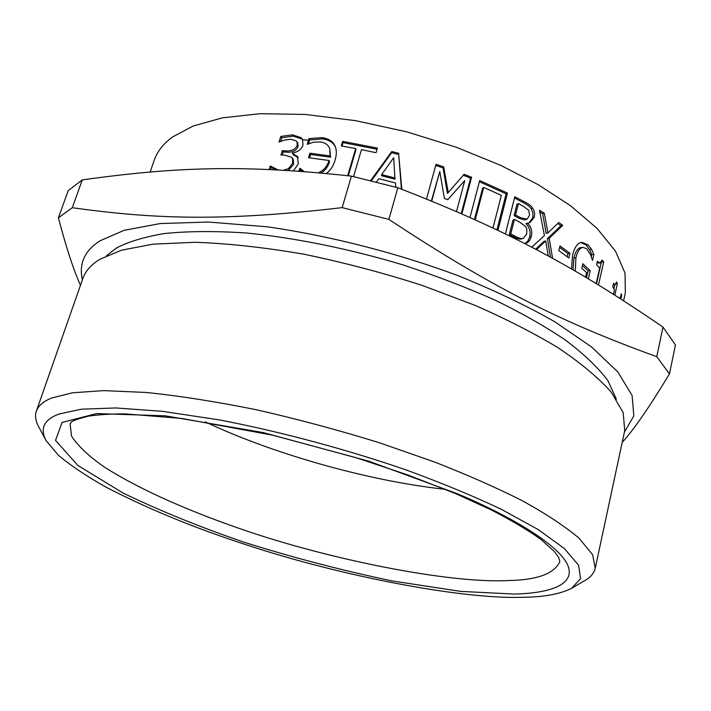 <?xml version="1.0" encoding="UTF-8"?>
<svg xmlns="http://www.w3.org/2000/svg" width="711" height="711" viewBox="0 0 711 711"><rect width="100%" height="100%" fill="white"/><g stroke="black" fill="none" stroke-linecap="round" stroke-linejoin="round"><path stroke-width="1.07" d="M620.81 295.527L621.69 295.652L620.765 298.86M619.974 298.353L621.343 293.732L621.69 295.652M601.39 261.87L596.538 283.733M597 262.866L600.084 263.088L602.057 260.013L603.701 261.995L598.484 284.915M601.497 262.004L603.701 261.995M596.173 283.502L599.675 268.18L596.573 264.714L597.364 261.266L600.084 263.088M559.619 247.384L567.956 253.551L567.2 256.733M569.929 253.285L568.827 257.969L558.837 250.654L559.966 245.944L569.929 253.285L567.956 253.551M518.417 203.604L516.959 204.253L514.089 215.682L519.314 218.419L524.825 219.93L527.055 219.175L529.517 215.371L528.815 210.34L522.861 205.95L518.417 203.604L515.537 215.042L520.816 217.806L527.055 219.175M514.089 215.682L515.537 215.042M514.444 219.397L512.987 220.028L509.325 234.577L513.093 236.523C516.79 238.594 519.519 239.42 521.261 238.985L523.474 238.247L526.682 234.035L526.842 229.066L525.473 226.418L519.732 222.161L514.444 219.397L510.782 233.963L514.586 235.928C518.319 238.025 521.065 238.86 522.825 238.434L523.474 238.247M521.261 238.985L522.825 238.434M509.325 234.577L510.782 233.963M514.497 197.996L522.638 202.262C526.967 204.421 529.775 206.563 531.055 208.696L532.646 208.11L534.005 210.589L534.663 213.833L534.29 217.255L529.962 222.561L525.953 223.716C529.615 227.36 530.859 231.759 529.686 236.923L527.82 241.153L524.949 243.544M531.055 208.696L532.797 212.429L532.939 216.411L532.672 217.797L529.055 222.819M525.953 223.716L527.526 223.156C531.233 226.818 532.495 231.235 531.321 236.407C530.282 240.185 528.469 242.478 525.882 243.304L524.7 243.597M505.397 233.981L514.808 196.751L524.131 201.622C528.513 203.808 531.348 205.977 532.646 208.11M463.261 175.261L470.62 178.141L461.226 213.62M435.71 165.441L443.024 167.903L447.45 193.463L452.507 187.615M450.712 196.378L464.754 180.558L447.788 199.675L444.402 198.458L439.789 171.502L431.373 200.991M470.62 178.141L471.589 177.243L461.892 213.904M447.45 193.463L464.087 174.302L471.589 177.243M443.024 167.903L443.7 166.889L448.232 192.53M426.511 199.018L436.021 164.312L443.7 166.889M439.789 171.502L431.71 201.133M456.506 211.567L464.754 180.558M381.665 174.577L381.576 175.733L394.943 179.163L393.69 157.726L381.665 174.577L395.174 178.052M371.275 180.914L391.654 152.696L398.702 154.509L401.422 189.117M395.778 187.189L395.494 182.976L378.776 178.683L376.306 182.167M398.702 154.509L401.839 189.277M391.654 152.696L391.788 151.523L398.907 153.345M370.555 180.736L391.788 151.523M308.485 143.924L309.703 139.943L322.483 138.929C329.229 139.809 333.628 142.724 335.672 147.666M309.614 157.842L310.636 154.5L330.615 157.184L329.708 148.572C328.215 144.804 325.096 142.591 320.35 141.951L313.631 142.173L307.214 144.351L308.974 138.627L321.879 137.623C329.069 138.574 333.61 141.756 335.512 147.186C336.73 150.785 336.57 155.185 335.023 160.375C333.335 166.001 330.473 170.382 326.456 173.511M320.954 173.004C325.096 170.658 327.958 166.907 329.531 161.752L329.051 160.49L308.565 157.718L309.943 153.212L330.135 155.913L329.708 148.572M299.989 171.298L300.504 169.609L302.744 171.502M309.703 139.943L308.974 138.627M330.615 157.184L330.135 155.913M310.636 154.5L309.943 153.212M318.235 172.755C323.496 170.711 327.104 166.623 329.051 160.49M300.895 169.653L300.149 168.383L304.237 171.609M300.504 169.609L300.149 168.383M298.86 171.218L299.749 168.338M280.641 141.507L281.805 137.783L280.783 136.459L292.354 134.823L301.073 137.667L302.584 139.436L302.957 145.124C301.295 149.514 297.785 152.127 292.425 152.981L293.172 154.651L298.176 157.655M281.805 137.783L293.27 136.148L301.891 138.983L302.895 140.04M282.329 155.042L283.289 151.95L286.853 152.172C292.701 152.527 296.443 150.625 298.087 146.466L297.82 143.098L296.123 140.849L290.843 139.258L284.045 140.191L279.014 142.102L280.783 136.459M288.257 170.516L293.599 164.33L293.332 159.54L291.626 157.291L285.093 155.22L280.969 154.954L282.32 150.643L285.92 150.865C291.821 151.221 295.598 149.319 297.251 145.16L296.985 141.8M270.536 169.582L271.229 167.387L275.184 169.796M298.158 157.62L297.385 156.384L298.318 163.841L293.439 170.844M292.31 153.354L297.385 156.384M283.289 151.95L282.32 150.643M283.502 170.231L288.39 168.694L292.763 163.05L292.488 158.26M271.602 167.405L270.544 166.125L278.152 169.947M271.229 167.387L270.544 166.125M269.096 169.52L270.171 166.107M342.035 146.066L343.058 142.627L377.061 149.239M348.292 175.768L355.962 149.745L355.722 148.501L341.298 145.942L342.675 141.347L377.39 148.101L376.048 152.732L361.472 149.621L353.554 176.621M343.058 142.627L342.675 141.347M347.697 175.706L355.722 148.501M479.374 181.732L506.125 193.819L496.918 229.902M492.972 228.035L501.353 195.347L483.711 187.411L482.609 188.246L474.441 219.486M506.125 193.819L507.458 193.09L497.949 230.391M469.998 217.486L479.685 180.558L507.458 193.09M483.711 187.411L475.25 219.85M557.726 223.494L560.89 225.707L547.399 238.709L550.483 257.195M539.827 212.011L542.609 213.7L546.172 233.377L547.932 232.932L558.722 222.516L562.757 225.325L549.185 238.292L552.571 258.333M548.279 255.996L545.684 240.931L543.915 241.367L535.667 249.277M547.399 238.709L549.185 238.292M560.89 225.707L562.757 225.325M542.609 213.7L544.306 213.193L547.932 232.932M531.704 247.206L544.43 235.563L539.471 210.278L544.306 213.193M545.684 240.931L536.458 249.694M582.433 265.425L588.095 270.811L586.504 277.699M580.78 242.46L585.962 244.975L589.517 249.605L591.756 254.538L593.889 254.431L592.494 260.484L590.53 254.627L586.708 248.859L582.967 247.348L580.931 247.544C577.856 248.015 575.51 251.49 573.893 257.969L573.03 269.825M591.756 254.538L591.285 256.555M588.095 270.811L590.228 270.722L588.37 278.81M585.588 277.157L586.628 272.651L581.785 268.198L582.824 263.737L590.228 270.722M582.967 247.348C579.874 247.819 577.528 251.285 575.91 257.746L575.315 271.14M589.517 249.605L591.632 249.472L593.889 254.431M571.52 268.954L572.551 255.213C574.07 249.037 576.257 245.046 579.118 243.233L581.678 242.273L588.041 244.797L591.632 249.472M614.775 284.995L613.904 288.897M616.019 283.68L617.361 283.796L614.837 295.083M613.469 294.221L614.428 289.955L612.758 286.711L613.513 283.342L614.997 285.013L616.526 281.947L617.361 283.796M623.6 300.682L625.36 292.719L625.022 273.077L615.504 251.196L596.947 228.293L570.515 205.71L538.236 184.691L500.757 165.37L456.4 147.284L406.95 131.891L355.376 120.621L305.277 114.453L260.066 113.689L222.276 117.875L193.116 126.034L172.595 136.965C163.557 143.471 157.424 151.239 154.198 160.286L150.19 171.955M58.4 217.815L68.229 190.619L82.289 179.892C175.617 166.889 243.651 164.454 351.412 176.124L342.16 207.63C226.018 221.148 157.247 219.628 72.3 207.701L58.4 217.815C66.114 247.17 73.464 269.673 80.45 285.324M82.289 179.892L72.3 207.701M351.412 176.124L397.813 187.731L388.89 219.397L342.16 207.63M397.813 187.731C509.183 230.968 575.892 267.434 662.999 327.096L656.777 356.682C563.539 322.998 493.958 288.782 388.89 219.397M662.999 327.096L675.45 344.942L669.46 373.95L656.777 356.682M622.196 442.384C633.43 430.208 649.179 407.403 669.46 373.95M624.374 432.199L633.839 415.873L632.106 395.512L617.886 372.031L591.499 346.906L554.927 321.87C527.366 306.085 495.22 290.746 458.471 275.824C399.475 253.774 331.077 235.919 267.078 226.8L208.527 222.028L160.259 223.556L124.176 230.311L100.135 240.745C84.645 250.583 78.725 263.621 82.369 279.85M616.348 399.111L607.852 380.518C597.72 367.16 583.358 353.518 564.756 339.591C544.235 325.887 521.252 312.858 495.816 300.504C468.042 288.008 437.123 276.152 403.075 264.945C350.461 249.063 295.003 237.732 245.615 232.932C214.26 230.933 187.037 231.155 163.948 233.608C143.622 237.127 127.731 241.962 116.275 248.13L106.463 255.791M571.564 588.344L584.798 580.54C590.583 577.332 594.067 573.226 595.249 568.24L624.72 430.599L623.2 412.647L611.14 391.992C597.853 377.203 579.865 362.272 557.184 347.181C532.894 332.624 505.334 318.617 474.504 305.152L422.058 285.378C383.709 272.997 344.346 262.608 303.979 254.218C264.376 247.419 228.107 243.438 195.152 242.282L153.123 244.14L121.474 250.192L99.949 259.275C91.319 264.465 85.64 270.811 82.911 278.303L36.35 411.145C34.732 415.819 35.568 421.125 38.865 427.08L46.091 440.642L58.382 455.244C70.984 465.785 87.071 476.521 106.641 487.47C148.377 509.04 195.036 528.184 246.619 544.91C341.573 576.31 462.114 599.293 522.23 597.311C543.56 597.124 560.001 594.138 571.564 588.344L580.576 578.674L578.603 565.236L564.312 548.492L537.969 529.437L501.522 509.414C474.059 496.34 442.375 483.222 406.461 470.051C348.692 450.054 281.778 431.879 219.379 419.908L162.472 411.331L115.884 407.945L81.472 409.189L59.031 414.033C44.02 419.561 39.709 428.431 46.091 440.642M595.249 568.24L592.61 554.696L579.092 538.245C564.658 526.087 545.417 513.413 521.359 500.242C495.683 487.328 466.692 474.566 434.377 461.946L379.621 442.837C339.707 430.439 298.94 419.472 257.302 409.954C216.588 401.706 179.528 395.876 146.102 392.454L103.824 390.623L72.478 392.792L51.654 398.027C43.469 401.315 38.367 405.679 36.35 411.145M205.363 421.881C266.758 451.254 363.365 480.44 445.397 489.355M308.485 140.2L302.717 139.827M524.825 219.93L526.389 219.352M519.314 218.419L520.816 217.806M513.093 236.523L514.586 235.928M529.686 236.923L531.321 236.407M532.672 217.797L534.29 217.255M522.638 202.262L524.131 201.622M322.483 138.929L321.879 137.623M301.891 138.983L301.073 137.667M293.27 136.148L292.354 134.823M298.087 146.466L297.251 145.16M286.853 152.172L285.92 150.865M293.599 164.33L292.763 163.05M289.261 169.973L288.39 168.694M573.893 257.969L575.91 257.746M585.962 244.975L588.041 244.797M513.991 594.058C548.403 593.383 575.075 585.206 568.187 566.258C561.352 547.354 516.684 518.728 457.546 493.807L368.76 461.19L263.203 432.572L165.37 415.837L96.714 413.58L62.07 422.432L55.538 440.393L77.872 465.474L123.385 493.23C160.864 511.173 201.044 527.491 243.926 542.164C291.794 557.291 341.164 570.213 392.037 580.931L460.586 591.374L513.991 594.058M508.081 580.549C537.329 580.034 554.598 573.661 559.877 561.45L558.57 557.291L554.349 551.523L541.222 539.667C528.46 530.442 511.742 520.496 491.07 509.823L455.431 493.532L408.247 475.099L356.113 457.706L272.731 435.221L182.078 418.468L125.074 413.873C110.445 413.891 98.207 414.655 88.36 416.175C65.99 421.89 72.486 422.725 70.087 423.774L71.527 436.065C77.588 445.575 88.368 455.804 103.877 466.754C138.592 488.981 186.175 509.734 234.31 526.691C324.047 558.757 449.414 583.775 508.081 580.549M451.636 195.329L453.298 193.463M613.175 284.871L614.997 285.013"/></g></svg>

